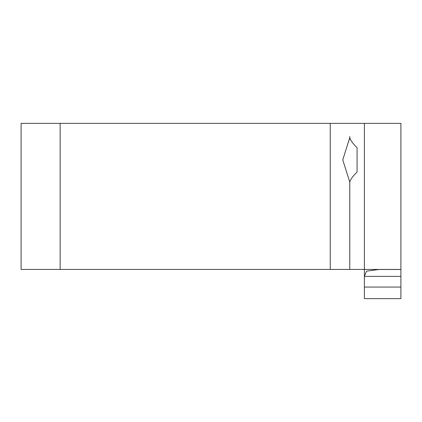 <?xml version="1.0" encoding="UTF-8"?>
<svg xmlns="http://www.w3.org/2000/svg" width="422" height="422" viewBox="0 0 422 422"><rect width="100%" height="100%" fill="white"/><g stroke="black" fill="none" stroke-linecap="round" stroke-linejoin="round"><path stroke-width="0.63" d="M364.381 281.115L364.381 269.431L400.9 269.431L400.9 276.384L364.381 276.384L366.533 271.151L378.988 269.484L400.9 269.484M60.146 123.356L60.146 269.431L21.1 269.431L21.1 123.356L400.9 123.356L400.9 269.431M349.775 136.501L349.775 137.672C350.471 140.341 352.908 143.686 357.075 147.705L357.075 148.185M357.075 171.559L357.075 147.705M357.075 172.044C352.908 176.064 350.471 179.408 349.775 182.077L349.775 269.431L364.381 269.431L364.381 276.384M60.146 269.431L349.775 269.431L349.775 182.077L342.759 159.875L349.775 137.672M400.9 287.06L364.381 287.06L364.381 298.644L400.9 298.644L400.9 276.384M349.648 138.574L349.479 139.191M349.147 140.136L349.01 140.468M348.588 141.475L348.393 141.919M21.1 152.569L21.1 167.175L21.1 152.569M364.381 287.06L364.381 276.531M364.381 123.356L364.381 269.431M330.247 123.356L330.247 269.431"/></g></svg>
